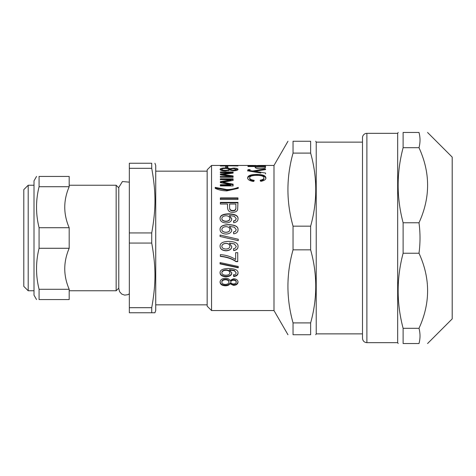 <?xml version="1.0" encoding="UTF-8"?>
<svg xmlns="http://www.w3.org/2000/svg" width="476" height="476" viewBox="0 0 476 476"><rect width="100%" height="100%" fill="white"/><g stroke="black" fill="none" stroke-linecap="round" stroke-linejoin="round"><path stroke-width="0.71" d="M362.492 321.02L362.492 137.737L362.492 338.263L362.492 333.866L316.219 333.866L315.713 334.747M362.492 338.263C362.754 340.935 364.217 342.399 366.889 342.66L366.889 133.339A4.397 4.397 0 0 0 362.492 137.737M366.889 133.339L397.668 133.339L397.668 342.66L398.18 343.541M403.118 328.309C396.496 303.283 396.496 278.258 403.118 253.232L418.993 253.232C430.465 278.258 430.465 303.283 418.993 328.309C420.356 333.384 420.356 338.466 418.993 343.541C430.465 343.541 430.465 343.541 418.993 343.541C430.465 343.541 430.465 343.541 418.993 343.541L403.118 343.541C396.496 343.541 396.496 343.541 403.118 343.541C396.496 343.541 396.496 343.541 403.118 343.541L403.118 328.309L418.993 328.309M403.118 253.232L403.118 222.768L418.993 222.768C420.356 232.925 420.356 243.075 418.993 253.232M403.118 222.768C396.496 197.742 396.496 172.717 403.118 147.691L418.993 147.691C430.465 172.717 430.465 197.742 418.993 222.768M403.118 147.691L403.118 132.459L418.993 132.459C420.356 137.534 420.356 142.616 418.993 147.691M403.118 132.459C396.496 132.459 396.496 132.459 403.118 132.459C396.496 132.459 396.496 132.459 403.118 132.459M418.993 132.459C430.465 132.459 430.465 132.459 418.993 132.459C430.465 132.459 430.465 132.459 418.993 132.459M427.549 132.459L452.2 157.11L452.2 318.89L427.549 343.541M211.558 310.56L211.558 165.44L207.161 169.837L207.161 306.163L211.558 310.56L273.998 310.56L287.962 334.747M238.262 267.423L220.073 263.585M220.073 263.894L220.073 262.573L238.262 266.477L238.262 267.786L220.073 263.894M238.262 240.636L220.073 236.459L220.073 235.049L238.262 239.244L238.262 240.672L226.731 238M220.073 235.084L232.871 238M229.878 229.486C229.777 227.772 228.51 226.826 226.076 226.647C223.399 226.838 221.995 227.825 221.852 229.605C221.947 231.175 223.309 232.062 225.939 232.27C228.504 232.115 229.813 231.187 229.878 229.486L229.878 229.587C229.813 231.265 228.504 232.187 225.939 232.336L225.939 232.27M225.939 232.336C223.309 232.133 221.947 231.259 221.852 229.706L221.852 229.605M220.073 229.694C219.852 226.63 222.697 224.999 228.605 224.797C235.138 225.005 238.28 226.683 238.03 229.843M233.49 232.139L235.406 231.401L236.251 229.634L234.335 227.183L229.444 226.374L231.782 229.932M229.444 226.374L231.782 229.837C231.61 232.383 229.706 233.799 226.076 234.085C222.191 233.764 220.192 232.27 220.073 229.593C219.852 226.493 222.697 224.839 228.605 224.636C235.138 224.845 238.28 226.546 238.03 229.741C237.994 232.026 236.536 233.389 233.656 233.829L233.49 232.062L235.406 231.318L236.251 229.634M229.878 218.502C229.777 216.842 228.51 215.931 226.076 215.753C223.399 215.943 221.995 216.895 221.852 218.621C221.947 220.144 223.309 221.007 225.939 221.209C228.504 221.054 229.813 220.156 229.878 218.502L229.878 218.734C229.813 220.37 228.504 221.263 225.939 221.411L225.939 221.209M225.939 221.411C223.309 221.215 221.947 220.358 221.852 218.853L221.852 218.621M220.073 218.841C219.852 215.878 222.697 214.307 228.605 214.117C235.138 214.307 238.28 215.931 238.03 218.984M233.49 221.215L235.406 220.501L236.251 218.645L234.335 216.271L229.444 215.497L231.782 219.073M229.444 215.497L231.782 218.841C231.61 221.322 229.706 222.703 226.076 222.982C222.191 222.667 220.192 221.209 220.073 218.603C219.852 215.604 222.697 214.016 228.605 213.825C235.138 214.016 238.28 215.658 238.03 218.752C237.994 220.977 236.536 222.304 233.656 222.732L233.49 221.013L235.406 220.287L236.251 218.645M229.593 204.442L229.593 207.75C229.593 209.845 230.664 210.868 232.8 210.832C234.96 210.922 235.983 209.886 235.882 207.726L235.882 204.031L229.593 204.031L229.593 207.375C229.593 209.494 230.664 210.535 232.8 210.499C234.96 210.588 235.983 209.541 235.882 207.352L235.882 204.442M229.593 207.75L229.593 207.375M220.37 202.794L237.958 202.794M220.37 204.031L220.37 202.365L237.958 202.365L237.619 209.785C236.953 211.392 235.376 212.236 232.895 212.32C229.515 212.469 227.724 210.809 227.516 207.34L227.516 204.031L220.37 204.031M238.262 188.014L238.262 188.323L226.755 190.9C222.113 190.721 218.264 189.864 215.194 188.323L215.194 188.014L226.731 190.132C230.098 190.257 233.942 189.549 238.262 188.014M215.194 188.323L215.194 187.401L226.731 189.543C230.098 189.674 233.942 188.96 238.262 187.401L238.262 188.323M231.116 172.728L233.109 172.728L233.109 173.109L222.911 174.4L233.109 175.918L233.109 177.274L220.37 177.274L230.628 177.072L230.628 176.322L220.37 174.746L220.37 173.99L231.116 172.663L220.37 172.663L220.37 171.931L233.109 171.931L233.109 173.109M220.442 174.757L222.911 174.448M227.576 175.84L233.109 176.673L233.109 177.274M231.116 173.359L231.116 172.663M220.37 177.274L220.37 176.322L230.628 176.322M222.911 175.126L222.911 174.4M225.654 167.588L227.825 167.338L225.654 167.588L225.654 166.475L227.825 166.475L227.825 167.588M237.958 165.957L226.564 165.767M226.564 165.957L220.37 165.957L224.583 165.767L224.583 165.446L237.958 165.797M253.065 171.741L254.803 171.449M247.74 171.051L248.163 169.587L250.156 169.587L249.614 170.146L249.721 171.176M248.163 170.42L249.614 170.42M260.866 173.056L251.893 171.55C248.764 171.104 247.377 170.664 247.74 170.23L248.163 169.587M252.655 171.675L252.655 170.997L265.572 168.98L265.572 169.593L254.803 171.312L265.572 173.038L265.572 173.907M249.614 170.146C249.323 170.438 250.34 170.723 252.655 170.997M254.803 172.02L254.803 171.312M255.13 167.106L265.572 167.106M247.984 166.546L247.984 166.237L265.572 166.237L265.233 167.927C264.567 168.391 262.99 168.647 260.509 168.683C257.129 168.683 255.338 168.212 255.13 167.278L255.13 166.546L247.984 166.546L247.984 166.237M260.372 165.458L255.213 165.6L260.372 165.458M255.517 165.44L255.213 165.44L255.517 165.44M253.309 165.826L253.309 165.44L211.558 165.44M265.572 165.517L247.984 166.029L253.309 165.642M253.309 165.487L255.213 165.47M258.498 165.446L265.572 165.452M260.235 180.868C262.675 180.475 263.888 179.732 263.888 178.649L263.888 177.923C263.966 176.281 261.639 175.424 256.909 175.352C252.09 175.4 249.68 176.227 249.68 177.834L249.68 178.56C249.668 179.797 251.155 180.606 254.148 180.993M247.687 178.583C247.663 176.4 250.739 175.257 256.909 175.162C262.817 175.269 265.81 176.441 265.888 178.673M249.68 177.834C249.668 179.077 251.155 179.898 254.148 180.291L253.565 181.475C249.632 180.856 247.675 179.648 247.687 177.851C247.663 175.644 250.739 174.49 256.909 174.389C262.817 174.502 265.81 175.686 265.888 177.947C265.858 179.607 264.156 180.731 260.777 181.32L260.235 180.172C262.675 179.767 263.888 179.018 263.888 177.923M236.251 169.331L233.573 168.611C231.77 168.641 230.83 168.885 230.747 169.337C230.854 169.813 231.752 170.075 233.454 170.128C235.209 170.069 236.144 169.801 236.251 169.331L235.781 170.598M231.062 170.539L230.747 169.337M228.968 169.325C228.831 168.772 227.659 168.48 225.451 168.445C223.173 168.486 221.977 168.784 221.852 169.337C221.953 169.932 223.131 170.265 225.368 170.337C227.647 170.259 228.849 169.926 228.968 169.325L228.968 170.158L228.319 170.735M222.536 170.765L221.852 170.17L221.852 169.337M228.873 169.093L229.92 169.551L230.789 169.2M220.239 169.765L222 169.063M236.167 169.141L237.839 169.759M229.92 169.551L229.92 168.712L233.508 168.105C236.352 168.129 237.863 168.54 238.03 169.331C237.845 170.206 236.316 170.694 233.436 170.795L229.92 170.015L225.386 171.015C222.048 170.896 220.275 170.337 220.073 169.337C220.251 168.439 222.048 167.974 225.451 167.951C227.837 167.951 229.325 168.206 229.92 168.712M233.109 184.831L222.911 182.861L222.911 182.183L233.109 184.176L233.109 185.914L220.37 185.914L220.37 185.343L230.628 185.343L230.628 184.7L220.37 182.647L220.37 182.326L231.116 180.541L231.116 179.839L220.37 179.541L233.109 179.541M220.37 179.839L220.37 178.821L233.109 178.821L233.109 180.452L222.911 182.183M220.37 182.647L220.37 181.642L231.116 179.839M220.37 185.914L220.37 184.7L230.628 184.7M220.37 198.391L237.958 198.391M220.37 199.504L220.37 197.903L237.958 197.903L237.958 199.504L220.37 199.504M229.878 246.265L229.878 246.163C229.777 244.468 228.51 243.528 226.076 243.343C223.399 243.539 221.995 244.521 221.852 246.282L221.852 246.384C221.947 247.948 223.309 248.835 225.939 249.037C228.504 248.883 229.813 247.96 229.878 246.265C229.777 244.545 228.51 243.593 226.076 243.409C223.399 243.611 221.995 244.599 221.852 246.384M238.03 246.413C237.994 248.668 236.536 250.001 233.656 250.424L233.49 248.704M231.782 246.508C231.61 249.019 229.706 250.406 226.076 250.673C222.191 250.37 220.192 248.9 220.073 246.27M236.251 246.407L234.335 243.879L229.444 243.075L231.782 246.61C231.61 249.15 229.706 250.56 226.076 250.828C222.191 250.525 220.192 249.037 220.073 246.372C219.852 243.254 222.697 241.588 228.605 241.374C235.138 241.594 238.28 243.307 238.03 246.52C237.994 248.799 236.536 250.15 233.656 250.578L233.49 248.835L235.406 248.091L236.251 246.407L234.335 243.95L229.444 243.135M237.732 261.378L236.048 261.378C231.86 258.51 226.635 256.778 220.37 256.189M235.65 259.497L235.65 252.685L237.732 252.685L237.732 261.663L236.048 261.663C231.86 258.76 226.635 257.01 220.37 256.415L220.37 254.648C225.916 254.969 231.009 256.582 235.65 259.497M229.878 272.808L229.878 272.385C229.777 270.88 228.51 270.041 226.076 269.874C223.399 270.059 221.995 270.927 221.852 272.492L221.852 272.915C221.947 274.289 223.309 275.063 225.939 275.235C228.504 275.11 229.813 274.301 229.878 272.808C229.777 271.284 228.51 270.439 226.076 270.267C223.399 270.451 221.995 271.332 221.852 272.915M238.03 272.605C237.994 274.581 236.536 275.747 233.656 276.098L233.49 274.61M231.782 272.688C231.61 274.884 229.706 276.092 226.076 276.312C222.191 276.068 220.192 274.789 220.073 272.48M236.251 272.938L234.335 270.356L229.444 269.63L231.782 273.117C231.61 275.336 229.706 276.562 226.076 276.782C222.191 276.532 220.192 275.241 220.073 272.903C219.852 270.13 222.697 268.637 228.605 268.428C235.138 268.642 238.28 270.178 238.03 273.034C237.994 275.033 236.536 276.211 233.656 276.568L233.49 275.063L235.406 274.414L236.251 272.938L234.335 270.749L229.444 270.023M233.656 276.098L233.656 276.568M236.251 282.119L236.251 281.584C236.12 280.465 235.227 279.846 233.573 279.733C231.77 279.834 230.83 280.459 230.747 281.596L230.747 282.131C230.854 283.262 231.752 283.869 233.454 283.964C235.209 283.851 236.144 283.238 236.251 282.119C236.12 280.983 235.227 280.358 233.573 280.245C231.77 280.346 230.83 280.977 230.747 282.131M228.968 282.101L228.968 281.566C228.831 280.162 227.659 279.394 225.451 279.263C223.173 279.412 221.977 280.191 221.852 281.596L221.852 282.131C221.953 283.541 223.131 284.297 225.368 284.416C227.647 284.291 228.849 283.517 228.968 282.101C228.831 280.679 227.659 279.906 225.451 279.769C223.173 279.924 221.977 280.709 221.852 282.131M238.03 281.578C237.845 283.583 236.316 284.648 233.436 284.785L229.92 283.166C229.206 284.523 227.695 285.207 225.386 285.219C222.048 285.07 220.275 283.863 220.073 281.596M225.451 278.264C227.837 278.317 229.325 279.067 229.92 280.519L233.508 278.752C236.352 278.93 237.863 280.049 238.03 282.107C237.845 284.142 236.316 285.225 233.436 285.356L229.92 283.72C229.206 285.094 227.695 285.784 225.386 285.796C222.048 285.648 220.275 284.422 220.073 282.131C220.251 279.763 222.048 278.472 225.451 278.264M229.92 283.166L229.92 283.72M261.431 165.44L273.998 165.44L273.998 310.56M293.043 322.901C286.231 298.547 286.231 274.194 293.043 249.846L310.632 249.846C317.444 274.194 317.444 298.547 310.632 322.901L293.043 322.901L293.043 334.747C286.231 334.747 286.231 334.747 293.043 334.747C286.231 334.747 286.231 334.747 293.043 334.747L310.632 334.747C317.444 334.747 317.444 334.747 310.632 334.747C317.444 334.747 317.444 334.747 310.632 334.747L310.632 322.901M293.043 226.154C286.231 201.806 286.231 177.453 293.043 153.099L310.632 153.099C317.444 177.453 317.444 201.806 310.632 226.154L293.043 226.154L293.043 249.846M310.632 153.099L310.632 141.253C317.444 141.253 317.444 141.253 310.632 141.253C317.444 141.253 317.444 141.253 310.632 141.253L293.043 141.253C286.231 141.253 286.231 141.253 293.043 141.253C286.231 141.253 286.231 141.253 293.043 141.253L293.043 153.099M315.713 141.253L316.219 142.134L316.219 333.866M310.632 226.154L310.632 249.846M36.545 299.565L34.004 295.168L34.004 180.832L36.545 176.435M39.08 289.289L39.08 299.565C35.682 299.565 35.682 299.565 39.08 299.565C35.682 299.565 35.682 299.565 39.08 299.565L69.187 299.565L69.187 289.289L39.08 289.289C35.682 275.622 35.682 261.949 39.08 248.276L69.187 248.276C63.29 261.949 63.29 275.622 69.187 289.289M69.187 186.711C63.29 200.378 63.29 214.051 69.187 227.724L39.08 227.724C35.682 214.051 35.682 200.378 39.08 186.711L69.187 186.711L69.187 176.435L39.08 176.435C35.682 176.435 35.682 176.435 39.08 176.435C35.682 176.435 35.682 176.435 39.08 176.435L39.08 186.711M39.08 248.276L39.08 227.724M69.187 248.276L69.187 227.724M34.004 290.771L28.197 290.771L23.8 286.373L23.8 189.626L28.197 185.229L28.197 290.771M129.341 307.692L129.341 243.063L151.725 243.063C156.027 267.048 156.027 283.714 151.725 307.692L129.341 307.692L129.341 312.756L154.926 312.756L155.723 310.56L155.723 165.44L154.926 163.244M129.341 168.308L151.725 168.308C156.027 192.286 156.027 208.952 151.725 232.937L129.341 232.937L129.341 163.244L151.725 163.244C156.027 163.244 156.027 163.244 151.725 163.244C156.027 163.244 156.027 163.244 151.725 163.244L151.725 168.308M151.725 232.937L151.725 243.063M151.725 307.692L151.725 312.756M129.341 232.937L129.341 243.063M129.341 182.153L122.433 181.529L118.78 187.431L118.78 288.569L118.78 288.135L116.15 290.771L69.187 290.771M118.78 187.865L116.15 185.229L116.15 290.771M207.161 304.842L155.723 304.842M232.8 210.832L232.8 210.499M226.731 190.132L226.731 189.543M256.909 175.162L256.909 174.389M233.454 170.795L233.454 170.128M225.368 171.015L225.368 170.337M225.451 168.445L225.451 167.951M233.508 168.611L233.508 168.105M226.076 269.874L226.076 270.267M226.076 276.312L226.076 276.782M234.335 270.356L234.335 270.749M233.573 279.733L233.573 280.245M225.451 279.263L225.451 279.769M225.386 285.219L225.386 285.796M233.436 284.785L233.436 285.356M366.889 342.66L397.668 342.66M397.668 133.339L398.18 132.459M273.998 165.44L287.962 141.253M316.219 142.134L362.492 142.134M28.197 185.229L34.004 185.229M118.78 288.569L119.553 291.663L121.731 294.067L124.682 295.132L127.895 294.668L129.341 293.847M155.723 171.158L207.161 171.158M69.187 185.229L116.15 185.229"/></g></svg>
